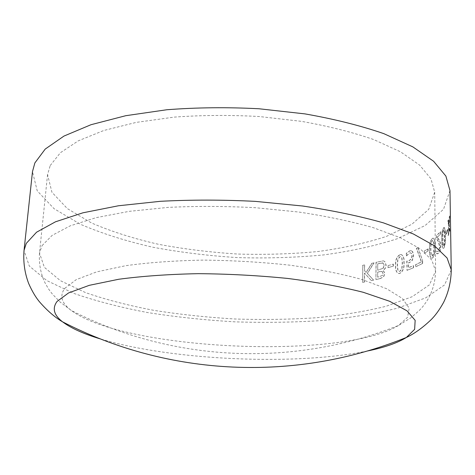 <?xml version="1.0" encoding="UTF-8"?>
<svg xmlns="http://www.w3.org/2000/svg" width="475" height="475" viewBox="0 0 475 475"><rect width="100%" height="100%" fill="white"/><g stroke="black" fill="none" stroke-linecap="round" stroke-linejoin="round"><path stroke-width="0.36" stroke-dasharray="2.38 1.78" d="M449.979 190.594L443.496 209.315L425.119 225.53L397.433 238.688C375.274 245.878 350.651 251.293 323.552 254.933C295.646 257.563 267.045 258.459 237.755 257.61C208.507 255.799 180.102 252.32 152.546 247.166C125.893 241.086 101.858 233.463 80.447 224.295L54.067 208.685L37.234 190.861L32.478 171.635M50.219 165.526L60.396 152.73L78.292 140.832L103.793 130.494L136.212 122.39L174.248 117.111C201.833 115.116 230.173 114.92 259.267 116.529L301.488 121.357C328.379 126.142 352.492 132.228 373.813 139.614L400.514 151.816L419.633 165.098L430.944 178.772L434.696 192.221L428.729 209.356L411.867 224.271L386.353 236.437C365.875 243.105 343.039 248.14 317.852 251.542C291.876 254.006 265.228 254.843 237.916 254.054C210.639 252.362 184.175 249.114 158.531 244.304C133.754 238.64 111.471 231.557 91.681 223.054L67.379 208.632L51.935 192.244L47.547 174.64L50.219 165.526M376.069 279.579L380.03 278.629L383.557 277.008L384.928 273.446L383.2 270.287C385.041 269.242 386.015 267.473 386.11 264.979L384.774 261.476L383.361 260.864L376.164 262.348L375.915 279.532L376.01 262.301L383.361 260.864M388.075 265.703L388.075 267.686L387.909 265.656L393.383 264.1L387.909 265.656M393.383 264.1L393.383 266.095L388.075 267.686M399.956 254.79C396.791 256.791 395.384 260.342 395.74 265.448C395.432 269.723 396.417 272.418 398.691 273.523L399.986 273.339C403.091 271.332 404.457 267.746 404.077 262.574C404.367 258.323 403.441 255.657 401.292 254.57L399.772 254.743C396.613 256.743 395.206 260.3 395.562 265.4C395.253 269.681 396.239 272.377 398.507 273.475L399.796 273.297C402.901 271.29 404.267 267.704 403.887 262.533C404.178 258.281 403.251 255.609 401.108 254.529L399.772 254.743M406.529 255.888L409.64 253.038L410.566 252.854L411.487 253.341L412.14 255.995L411.427 258.917L409.29 260.644L406.974 261.119L407.004 270.382L413.553 267.752L413.547 265.691L408.429 267.793L408.405 262.942L409.652 262.538L412.437 260.247L413.624 255.354L412.597 251.471L411.071 250.687L409.682 250.99L406.517 253.347L406.333 255.847L406.327 253.306L409.486 250.948L411.071 250.687M418.083 247.57L416.628 248.288L421.533 261.951L415.809 264.694L415.613 266.724L415.601 264.658L421.319 261.915L416.415 248.253L418.083 247.57L422.608 260.698L417.875 247.534M422.608 260.698L422.631 263.477L415.821 266.76M424.317 251.168L424.335 253.246L424.098 251.132L428.052 248.953L424.098 251.132M428.052 248.953L428.07 251.049L424.335 253.246M432.41 238.498C430.314 240.926 429.406 244.803 429.691 250.129C429.525 254.76 430.243 257.492 431.846 258.323L432.624 258.008C434.631 255.592 435.474 251.679 435.165 246.27C435.32 241.662 434.673 238.949 433.212 238.135L432.179 238.468C430.089 240.896 429.18 244.779 429.459 250.099C429.293 254.731 430.012 257.462 431.615 258.293L432.387 257.978C434.393 255.568 435.237 251.655 434.922 246.246C435.082 241.632 434.429 238.925 432.98 238.106L432.179 238.468M437.416 237.102L440.859 233.807L440.836 231.658L436.418 235.82L436.448 238.414L438.395 241.336L439.945 246.792L438.716 251.127L438.015 251.471L436.774 251.079L436.81 253.721L438.763 253.264C440.034 252.172 440.711 249.767 440.794 246.05L440.39 242.583L439.423 240.225L437.172 237.078L440.141 242.565L440.545 246.032C440.462 249.749 439.785 252.154 438.52 253.246L437.659 253.804M443.692 227.852C442.338 230.494 441.768 234.549 441.982 240.018C441.91 244.821 442.409 247.594 443.484 248.33L443.971 247.962C445.218 245.343 445.716 241.252 445.467 235.689C445.532 230.915 445.111 228.16 444.19 227.43L443.436 227.84C442.082 230.476 441.512 234.531 441.726 240C441.655 244.803 442.154 247.576 443.228 248.318L443.715 247.944C444.956 245.332 445.455 241.241 445.206 235.677C445.271 230.898 444.849 228.143 443.935 227.418L443.436 227.84M446.233 232.138L446.262 234.341L445.972 232.132L447.753 229.407L445.972 232.132M447.753 229.407L447.788 231.622L446.262 234.341M449.463 217.152L449.113 224.23L448.531 219.996L448.073 221.095L448.976 226.373L448.299 235.653L448.709 226.373L447.806 221.089L448.263 219.996L448.845 224.23L449.19 217.152L449.736 216.03L449.19 217.152M449.736 216.03L449.314 225.518L449.968 230.779L449.688 231.871L449.196 227.638L448.756 234.597L448.299 235.653M371.955 263.364L366.166 272.413L364.616 270.75L364.663 264.985L362.853 265.359L362.692 282.393L362.716 265.305L364.527 264.925L364.479 270.697L366.029 272.359L371.806 263.316L374.08 262.859L371.806 263.316M374.08 262.859L367.442 273.41L373.623 280.137L371.385 280.63L364.592 273.125L364.515 282.043L362.692 282.393M367.365 351.013C295.212 365.952 170.709 360.299 100.207 338.883M64.707 288.402L76.237 279.632L96.734 271.86L125.75 265.679C148.972 262.497 174.859 260.638 203.407 260.104C232.703 260.413 261.577 262.117 290.029 265.198C317.264 269.01 341.204 273.766 361.849 279.466L386.543 288.681L402.343 298.431L409.183 308.115L407.609 317.247L398.525 325.458C341.578 360.109 125.073 350.277 71.493 310.608L71.493 310.608C61.608 303.341 59.345 295.937 64.707 288.402M364.515 282.043L362.556 282.346M364.378 281.99L364.456 273.072L371.385 280.63M373.623 280.137L371.236 280.577M373.475 280.084L367.3 273.357L373.926 262.812M448.756 234.597L448.032 235.648M448.483 234.597L448.923 227.638L449.688 231.871M449.968 230.779L449.415 231.871M449.694 230.779L449.041 225.518L449.463 216.03M447.788 231.622L446.001 234.329M447.521 231.616L447.492 229.401M444.309 230.945L444.475 242.707L443.407 245.973L442.783 244.756L442.617 233.136L443.466 230.007L443.751 229.763L444.564 230.963L444.731 242.719L443.941 245.771L443.662 245.991L443.038 244.773L442.872 233.154L443.721 230.019L444.012 229.775L444.564 230.963M436.418 235.82L436.204 238.391L438.146 241.312L439.696 246.774L438.473 251.109L437.772 251.447L436.537 251.055L436.567 253.697L437.416 253.781M440.859 233.807L437.172 237.078M440.61 233.783L440.58 231.634L436.175 235.796M433.521 241.567L433.889 247.036L433.645 252.979L431.918 256.043L430.991 254.802L430.611 249.339L430.867 243.527L432.202 240.576L432.666 240.362L433.758 241.597L434.126 247.059L433.883 253.003L432.6 255.882L432.155 256.072L431.223 254.832L430.843 249.369L431.098 243.556L432.434 240.599L432.897 240.392L433.758 241.597M428.07 251.049L424.116 253.217M427.844 251.02L427.827 248.924M422.631 263.477L415.613 266.724M422.412 263.441L422.388 260.662M412.597 251.471L410.869 250.646M406.63 255.847L406.333 255.847M406.44 255.805L409.438 252.997L410.364 252.813L411.291 253.3L411.938 255.954L411.225 258.875L409.094 260.603L406.778 261.078L407.004 270.382M413.553 267.752L406.814 270.346M413.351 267.71L413.339 265.656L408.227 267.757L408.209 262.907L409.456 262.497L412.235 260.205L413.422 255.318L412.395 251.429M401.779 257.889L402.26 263.126L401.791 268.725L399.796 271.272L399.053 271.385L397.753 270.079L397.266 264.842L397.735 259.356L399.778 256.743L400.55 256.619L401.963 257.931L402.45 263.168L401.981 268.773L399.98 271.314L399.238 271.427L397.931 270.127L397.45 264.884L397.913 259.403L399.962 256.791L400.734 256.66L401.963 257.931M393.383 266.095L387.903 267.639M393.205 266.048L393.211 264.053M384.774 261.476L383.2 260.811M380.03 278.629L375.915 279.532M379.875 278.582L383.396 276.961L384.762 273.398L383.034 270.239C384.875 269.194 385.848 267.425 385.943 264.931L384.608 261.428M377.72 263.821L382.577 262.889L383.183 263.103L384.121 265.341L383.01 268.316L377.684 270.144L377.72 263.821L377.684 270.144M377.678 272.11L381.591 271.338L382.179 271.546L382.927 273.582L382.25 275.536L377.649 277.151L377.678 272.11L377.649 277.151M382.25 275.536L377.809 277.198M379.964 271.54L377.833 272.163M382.179 271.546L383.088 273.63L382.411 275.583M380.125 271.587L382.339 271.593M383.01 268.316L377.839 270.198M380.077 263.215L377.874 263.874M383.183 263.103L384.287 265.388L383.171 268.369M380.238 263.263L383.343 263.15M451.25 269.83L444.564 284.917L425.742 297.843L397.474 308.18C374.882 313.749 349.79 317.87 322.198 320.53C293.782 322.371 264.664 322.81 234.834 321.842C205.046 320.103 176.083 317.027 147.957 312.615C120.715 307.468 96.098 301.091 74.106 293.497L46.888 280.636L29.319 266.059L24.029 250.432M42.038 245.64L52.173 235.339L70.258 225.821L96.193 217.639L129.301 211.333L168.251 207.385C196.549 206.013 225.643 206.126 255.544 207.717L298.935 212.064C326.58 216.232 351.352 221.427 373.249 227.662L400.651 237.856L420.238 248.847L431.799 260.057L435.611 270.999L429.471 284.81L412.211 296.697L386.169 306.256C365.293 311.428 342.024 315.258 316.374 317.745C289.922 319.473 262.788 319.883 234.965 318.986C207.177 317.359 180.191 314.492 154.007 310.371C128.683 305.573 105.86 299.648 85.536 292.606L60.468 280.725L44.359 267.324L39.496 253.015L42.038 245.64M47.547 174.64L39.496 253.015C38.825 263.595 40.618 273.44 44.887 282.536C48.925 290.011 49.733 290.575 52.268 293.93L59.909 301.886L71.493 310.608C173.013 362.253 292.748 367.692 398.519 325.464L410.851 317.822L419.188 310.591C422.014 307.479 422.863 306.992 427.565 299.915C432.642 291.24 435.32 281.604 435.611 270.999L434.696 192.221"/><path stroke-width="0.71" d="M34.865 162.937L45.232 149.061L63.971 136.07L91.034 124.699L125.75 115.704L166.761 109.755C196.62 107.445 227.382 107.118 259.041 108.763L305.021 113.899C334.335 119.053 360.596 125.638 383.812 133.647L412.852 146.882L433.61 161.274L445.877 176.071L449.979 190.594L451.25 269.83L447.1 258.008L434.572 245.872L413.309 233.955L383.509 222.888C359.658 216.125 332.66 210.496 302.522 206.002L255.241 201.364C222.692 199.714 191.098 199.696 160.467 201.299L118.453 205.77L83 212.788L55.486 221.801L36.569 232.204L26.273 243.39L24.029 250.432L32.478 171.635L34.865 162.937M100.207 338.883C83.452 333.824 70.912 328.148 62.605 321.86C53.883 315.162 52.024 308.37 57.024 301.494L68.56 292.933L89.264 285.332L118.756 279.252C142.435 276.106 168.952 274.247 198.301 273.665C228.487 273.909 258.37 275.512 287.951 278.475C316.356 282.15 341.478 286.763 363.31 292.309L389.696 301.304L407.016 310.846L415.156 320.352L414.633 329.347L406.363 337.47C397.516 342.98 384.518 347.492 367.365 351.013M451.25 269.83C451.108 281.372 448.566 292.208 443.638 302.332C439.434 309.902 435.142 315.798 430.754 320.031C422.418 327.928 414.289 333.741 406.363 337.47C295.236 382.387 169.213 376.669 62.617 321.866L62.599 321.86C55.041 317.425 47.47 310.899 39.888 302.278C35.904 297.671 32.163 291.407 28.666 283.492C24.67 272.959 23.121 261.939 24.029 250.432"/></g></svg>
